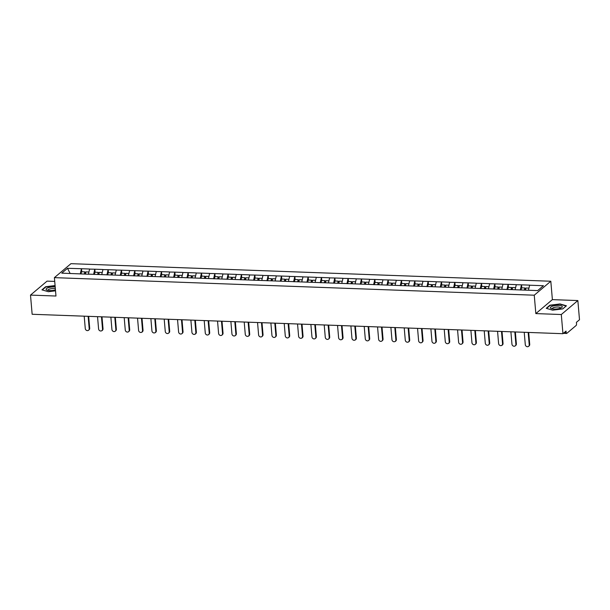 <?xml version="1.0" encoding="UTF-8"?>
<svg xmlns="http://www.w3.org/2000/svg" width="610" height="610" viewBox="0 0 610 610"><rect width="100%" height="100%" fill="white"/><g stroke="black" fill="none" stroke-linecap="round" stroke-linejoin="round"><path stroke-width="0.91" d="M54.717 281.408L47.054 281.134L30.5 295.095L32.147 314.272L562.946 333.7L561.299 314.524L577.853 300.562L552.385 299.624L550.807 281.24L70.951 263.673L54.397 277.642L534.253 295.202L550.807 281.24M577.853 300.562L579.5 319.739L576.404 322.347L576.526 323.75A1.38 0.511 92.1 0 1 576.137 325.481L566.766 333.388A1.38 0.511 92.1 0 1 566.606 333.456L563.381 333.334M70.127 273.463L67.519 268.301L61.755 273.158L89.045 274.241M67.519 268.301L81.511 268.72L81.77 271.747M88.412 274.134L89.632 269.018L81.511 268.72M89.533 269.101L94.84 269.208L95.099 272.235M101.748 274.622L102.96 269.506L94.84 269.208M102.861 269.589L108.176 269.696L108.435 272.723M115.084 275.11L116.296 269.994L108.176 269.696M116.197 270.077L121.512 270.184L121.771 273.211M128.42 275.598L129.633 270.482L121.512 270.184M129.533 270.565L134.848 270.672L135.107 273.699M141.749 276.086L142.969 270.97L134.848 270.672M142.87 271.053L148.177 271.16L148.436 274.187M155.085 276.574L156.297 271.458L148.177 271.16M156.198 271.541L161.513 271.648L161.772 274.675M168.421 277.062L169.633 271.946L161.513 271.648M169.534 272.029L174.849 272.136L175.108 275.163M181.75 277.55L182.969 272.434L174.849 272.136M182.87 272.517L188.185 272.624L188.444 275.651M195.086 278.038L196.298 272.922L188.185 272.624M196.199 273.005L201.513 273.112L201.773 276.139M208.422 278.526L209.634 273.41L201.513 273.112M209.535 273.493L214.85 273.6L215.109 276.627M221.758 279.014L222.97 273.898L214.85 273.6M222.871 273.981L228.186 274.088L228.445 277.115M235.086 279.502L236.306 274.386L228.186 274.088M236.207 274.469L241.514 274.576L241.773 277.603M248.422 279.99L249.635 274.874L241.514 274.576M249.536 274.957L254.85 275.064L255.11 278.091M261.759 280.478L262.971 275.362L254.85 275.064M262.872 275.445L268.187 275.552L268.446 278.579M275.095 280.966L276.307 275.85L268.187 275.552M276.208 275.933L281.523 276.04L281.782 279.067M288.423 281.454L289.643 276.338L281.523 276.04M289.544 276.421L294.851 276.528L295.11 279.555M301.759 281.942L302.972 276.826L294.851 276.528M302.873 276.909L308.187 277.016L308.446 280.043M315.096 282.43L316.308 277.314L308.187 277.016M316.209 277.397L321.523 277.504L321.783 280.531M328.432 282.918L329.644 277.802L321.523 277.504M329.545 277.885L334.86 277.992L335.119 281.019M341.76 283.406L342.98 278.29L334.86 277.992M342.881 278.373L348.188 278.488L348.447 281.507M355.096 283.894L356.309 278.778L348.188 278.488M356.209 278.861L361.524 278.976L361.783 281.995M368.432 284.382L369.645 279.266L361.524 278.976M369.546 279.349L374.86 279.464L375.119 282.483M381.761 284.87L382.981 279.761L374.86 279.464M382.882 279.837L388.196 279.952L388.456 282.971M395.097 285.358L396.309 280.249L388.196 279.952M396.21 280.333L401.525 280.44L401.784 283.459M408.433 285.846L409.645 280.737L401.525 280.44M409.546 280.821L414.861 280.928L415.12 283.947M421.769 286.334L422.982 281.225L414.861 280.928M422.882 281.309L428.197 281.416L428.456 284.435M435.098 286.822L436.318 281.713L428.197 281.416M436.219 281.797L441.533 281.904L441.785 284.923M448.434 287.31L449.646 282.201L441.533 281.904M449.547 282.285L454.862 282.392L455.121 285.411M461.77 287.798L462.982 282.689L454.862 282.392M462.883 282.773L468.198 282.88L468.457 285.899M475.106 288.286L476.318 283.177L468.198 282.88M476.219 283.261L481.534 283.368L481.793 286.387M488.435 288.774L489.655 283.665L481.534 283.368M489.555 283.749L494.862 283.856L495.122 286.875M501.771 289.262L502.983 284.153L494.862 283.856M502.884 284.237L508.199 284.344L508.458 287.363M515.107 289.75L516.319 284.641L508.199 284.344M516.22 284.725L521.535 284.832L521.794 287.851M528.443 290.238L529.655 285.129L521.535 284.832M529.556 285.213L543.441 285.716L537.684 290.581L88.984 274.157M93.612 274.409L94.741 269.292M106.941 274.896L108.077 269.78M120.277 275.385L121.413 270.268M133.613 275.873L134.749 270.756M146.949 276.361L148.077 271.244M160.277 276.848L161.414 271.732M173.614 277.337L174.75 272.22M186.95 277.825L188.086 272.708M200.278 278.312L201.414 273.196M213.614 278.8L214.75 273.684M226.95 279.288L228.087 274.172M240.287 279.776L241.415 274.66M253.615 280.264L254.751 275.148M266.951 280.752L268.087 275.636M280.287 281.248L281.423 276.124M293.623 281.736L294.752 276.612M306.952 282.224L308.088 277.1M320.288 282.712L321.424 277.588M333.624 283.2L334.76 278.076M346.96 283.688L348.089 278.564M360.289 284.176L361.425 279.06M373.625 284.664L374.761 279.548M386.961 285.152L388.097 280.036M400.297 285.64L401.426 280.524M413.626 286.128L414.762 281.012M426.962 286.616L428.098 281.5M440.298 287.104L441.426 281.988M453.626 287.592L454.763 282.476M466.963 288.08L468.099 282.964M480.299 288.568L481.435 283.452M493.635 289.056L494.763 283.94M506.963 289.544L508.099 284.428M520.299 290.032L521.436 284.916M564.456 332.435L566.164 332.496L566.042 331.093L562.946 333.7M566.164 332.496A1.38 0.511 92.1 0 0 566.606 333.456M30.5 295.095L55.975 296.025L54.397 277.642M552.385 299.624L535.832 313.593L561.299 314.524M535.832 313.593L534.253 295.202M80.276 273.921L81.412 268.804M552.637 310.17L562.733 308.919L566.423 305.801L560.018 303.948L549.923 305.198L546.24 308.309L552.637 310.17M55.075 285.564L45.62 286.738L41.93 289.849L48.335 291.71L55.525 290.817M549.961 305.587L549.923 305.198M45.658 287.127L45.62 286.738M524.226 332.29L525.286 344.635A2.112 1.868 -130.1 0 0 529.221 344.78L528.161 332.435M529.221 344.78L529.716 344.36A2.112 1.868 49.9 0 1 529.114 345.908L528.618 346.327M528.908 288.111L525.927 288.004L525.492 290.131M521.07 290.055L521.527 287.844L524.813 287.958L525.256 288.545L524.936 290.116M524.379 290.093L524.813 287.958M529.716 344.36L528.695 332.45M510.898 331.802L511.95 344.147A2.112 1.868 -130.1 0 0 515.885 344.292L514.825 331.939M515.885 344.292L516.38 343.872A2.112 1.868 49.9 0 1 515.778 345.42L515.282 345.839M515.58 287.623L512.591 287.516L512.156 289.643M507.741 289.567L508.191 287.356L511.485 287.47L511.927 288.057L511.599 289.628M511.043 289.605L511.485 287.47M516.38 343.872L515.358 331.962M497.562 331.314L498.622 343.659A2.112 1.868 -130.1 0 0 502.548 343.804L501.489 331.451M502.548 343.804L503.044 343.384A2.112 1.868 49.9 0 1 502.442 344.932L501.946 345.351M502.243 287.135L499.262 287.028L498.82 289.155M494.405 289.079L494.855 286.868L498.149 286.982L498.591 287.569L498.271 289.132M497.714 289.117L498.149 286.982M503.044 343.384L502.03 331.474M484.226 330.826L485.286 343.171A2.112 1.868 -130.1 0 0 489.22 343.316L488.16 330.963M489.22 343.316L489.716 342.896A2.112 1.868 49.9 0 1 489.113 344.444L488.618 344.863M488.907 286.647L485.926 286.54L485.491 288.667M481.069 288.591L481.526 286.38L484.813 286.494L485.255 287.081L484.935 288.644M484.378 288.629L484.813 286.494M489.716 342.896L488.694 330.986M470.889 330.338L471.949 342.683A2.112 1.868 -130.1 0 0 475.884 342.828L474.824 330.475M475.884 342.828L476.379 342.408A2.112 1.868 49.9 0 1 475.777 343.956L475.281 344.375M475.579 286.159L472.59 286.052L472.155 288.179M467.733 288.103L468.19 285.892L471.484 286.006L471.919 286.593L471.599 288.156M471.042 288.141L471.484 286.006M476.379 342.408L475.358 330.498M457.561 329.85L458.613 342.195A2.112 1.868 -130.1 0 0 462.548 342.34L461.488 329.987M462.548 342.34L463.043 341.92A2.112 1.868 49.9 0 1 462.441 343.468L461.945 343.887M462.243 285.671L459.261 285.564L458.819 287.691M454.404 287.615L454.854 285.404L458.148 285.518L458.59 286.105L458.27 287.668M457.713 287.653L458.148 285.518M463.043 341.92L462.022 330.01M550.456 307.966A5.978 1.761 -4.9 0 0 551.387 308.599A5.978 1.761 -4.9 0 0 561.459 307.737A5.978 1.761 -4.9 0 0 562.229 306.502A5.978 1.761 -4.9 0 0 555.428 305.557A5.978 1.761 -4.9 0 0 550.456 307.966M560.43 308.202A4.095 1.205 -4.9 0 0 560.514 307.92A4.095 1.205 -4.9 0 0 560.46 307.768A4.095 1.205 -4.9 0 0 556.068 307.097A4.095 1.205 -4.9 0 0 552.355 308.622A4.095 1.205 -4.9 0 0 552.401 308.774A4.095 1.205 -4.9 0 0 552.485 308.881M546.598 308.416L550.136 305.435L559.919 304.215L566.126 306.022L562.679 308.919M55.197 287.028A5.978 1.761 -4.9 0 0 48.762 287.554A5.978 1.761 -4.9 0 0 46.154 289.506A5.978 1.761 -4.9 0 0 47.084 290.139A5.978 1.761 -4.9 0 0 55.449 289.956M55.35 288.82A4.095 1.205 -4.9 0 0 50.76 288.782A4.095 1.205 -4.9 0 0 48.053 290.162A4.095 1.205 -4.9 0 0 48.098 290.314A4.095 1.205 -4.9 0 0 48.182 290.421M42.296 289.956L45.834 286.974L55.098 285.823M444.225 329.362L445.285 341.707A2.112 1.868 -130.1 0 0 449.212 341.852L448.152 329.499M449.212 341.852L449.715 341.432A2.112 1.868 49.9 0 1 449.112 342.98L448.609 343.399M448.907 285.183L445.925 285.076L445.491 287.203M441.068 287.127L441.526 284.916L444.812 285.03L445.254 285.617L444.934 287.18M444.377 287.165L444.812 285.03M449.715 341.432L448.693 329.522M430.889 328.874L431.949 341.219A2.112 1.868 -130.1 0 0 435.883 341.364L434.823 329.011M435.883 341.364L436.379 340.944A2.112 1.868 49.9 0 1 435.776 342.492L435.281 342.911M435.57 284.695L432.589 284.588L432.154 286.715M427.732 286.639L428.189 284.428L431.476 284.542L431.918 285.129L431.598 286.692M431.041 286.677L431.476 284.542M436.379 340.944L435.357 329.034M417.553 328.386L418.612 340.731A2.112 1.868 -130.1 0 0 422.547 340.876L421.487 328.523M422.547 340.876L423.043 340.456A2.112 1.868 49.9 0 1 422.44 342.004L421.945 342.423M422.242 284.207L419.253 284.1L418.818 286.227M414.396 286.151L414.853 283.94L418.147 284.054L418.582 284.641L418.262 286.204M417.705 286.189L418.147 284.054M423.043 340.456L422.021 328.546M404.224 327.898L405.284 340.243A2.112 1.868 -130.1 0 0 409.211 340.388L408.151 328.035M409.211 340.388L409.707 339.968A2.112 1.868 49.9 0 1 409.104 341.516L408.608 341.935M408.906 283.719L405.924 283.612L405.482 285.739M401.067 285.663L401.517 283.452L404.811 283.566L405.253 284.153L404.933 285.716M404.377 285.701L404.811 283.566M409.707 339.968L408.685 328.058M390.888 327.41L391.948 339.755A2.112 1.868 -130.1 0 0 395.875 339.9L394.822 327.547M395.875 339.9L396.378 339.48A2.112 1.868 49.9 0 1 395.776 341.028L395.272 341.447M395.57 283.231L392.588 283.124L392.154 285.251M387.731 285.175L388.189 282.964L391.475 283.078L391.917 283.665L391.597 285.228M391.041 285.213L391.475 283.078M396.378 339.48L395.356 327.57M377.552 326.922L378.612 339.267A2.112 1.868 -130.1 0 0 382.546 339.412L381.486 327.059M382.546 339.412L383.042 338.992A2.112 1.868 49.9 0 1 382.439 340.54L381.944 340.959M382.234 282.743L379.252 282.636L378.818 284.763M374.395 284.687L374.853 282.468L378.139 282.59L378.581 283.177L378.261 284.74M377.704 284.725L378.139 282.59M383.042 338.992L382.02 327.082M364.216 326.426L365.276 338.779A2.112 1.868 -130.1 0 0 369.21 338.924L368.15 326.571M369.21 338.924L369.706 338.504A2.112 1.868 49.9 0 1 369.103 340.052L368.608 340.471M368.905 282.255L365.916 282.148L365.481 284.275M361.059 284.199L361.517 281.98L364.81 282.102L365.245 282.689L364.925 284.252M364.368 284.237L364.81 282.102M369.706 338.504L368.684 326.594M350.887 325.938L351.947 338.291A2.112 1.868 -130.1 0 0 355.874 338.436L354.814 326.083M355.874 338.436L356.37 338.016A2.112 1.868 49.9 0 1 355.767 339.564L355.272 339.983M355.569 281.767L352.588 281.66L352.145 283.787M347.731 283.711L348.18 281.492L351.474 281.614L351.917 282.201L351.596 283.764M351.04 283.749L351.474 281.614M356.37 338.016L355.348 326.106M337.551 325.45L338.611 337.803A2.112 1.868 -130.1 0 0 342.538 337.948L341.486 325.595M342.538 337.948L343.041 337.528A2.112 1.868 49.9 0 1 342.439 339.076L341.943 339.495M342.233 281.279L339.251 281.172L338.817 283.299M334.394 283.223L334.852 281.004L338.138 281.126L338.58 281.713L338.26 283.276M337.704 283.261L338.138 281.126M343.041 337.528L342.019 325.618M324.215 324.962L325.275 337.315A2.112 1.868 -130.1 0 0 329.209 337.46L328.149 325.107M329.209 337.46L329.705 337.04A2.112 1.868 49.9 0 1 329.103 338.588L328.607 339.007M328.897 280.791L325.915 280.684L325.481 282.811M321.058 282.735L321.516 280.516L324.802 280.638L325.244 281.225L324.924 282.788M324.367 282.773L324.802 280.638M329.705 337.04L328.683 325.13M310.879 324.474L311.939 336.827A2.112 1.868 -130.1 0 0 315.873 336.972L314.813 324.619M315.873 336.972L316.369 336.552A2.112 1.868 49.9 0 1 315.767 338.1L315.271 338.519M315.568 280.303L312.579 280.196L312.145 282.323M307.73 282.247L308.18 280.028L311.474 280.15L311.908 280.737L311.588 282.3M311.031 282.285L311.474 280.15M316.369 336.552L315.347 324.642M297.55 323.986L298.61 336.339A2.112 1.868 -130.1 0 0 302.537 336.484L301.477 324.131M302.537 336.484L303.033 336.064A2.112 1.868 49.9 0 1 302.43 337.612L301.935 338.031M302.232 279.815L299.251 279.708L298.808 281.835M294.394 281.759L294.844 279.54L298.137 279.662L298.58 280.249L298.26 281.812M297.703 281.797L298.137 279.662M303.033 336.064L302.011 324.154M284.214 323.498L285.274 335.851A2.112 1.868 -130.1 0 0 289.209 335.996L288.149 323.643M289.209 335.996L289.704 335.576A2.112 1.868 49.9 0 1 289.102 337.124L288.606 337.543M288.896 279.327L285.915 279.22L285.48 281.347M281.058 281.271L281.515 279.052L284.801 279.174L285.244 279.761L284.923 281.324M284.367 281.309L284.801 279.174M289.704 335.576L288.683 323.666M270.878 323.01L271.938 335.363A2.112 1.868 -130.1 0 0 275.873 335.508L274.813 323.155M275.873 335.508L276.368 335.088A2.112 1.868 49.9 0 1 275.766 336.636L275.27 337.055M275.567 278.839L272.579 278.732L272.144 280.859M267.721 280.783L268.179 278.564L271.473 278.686L271.908 279.273L271.587 280.836M271.031 280.821L271.473 278.686M276.368 335.088L275.346 323.178M257.55 322.522L258.602 334.875A2.112 1.868 -130.1 0 0 262.536 335.02L261.476 322.667M262.536 335.02L263.032 334.6A2.112 1.868 49.9 0 1 262.43 336.148L261.934 336.567M262.231 278.351L259.25 278.244L258.808 280.371M254.393 280.295L254.843 278.076L258.137 278.198L258.579 278.785L258.259 280.348M257.694 280.333L258.137 278.198M263.032 334.6L262.01 322.69M244.213 322.034L245.273 334.387A2.112 1.868 -130.1 0 0 249.2 334.532L248.14 322.179M249.2 334.532L249.696 334.112A2.112 1.868 49.9 0 1 249.101 335.66L248.598 336.079M248.895 277.863L245.914 277.756L245.472 279.883M241.057 279.807L241.507 277.588L244.801 277.71L245.243 278.297L244.923 279.86M244.366 279.845L244.801 277.71M249.696 334.112L248.682 322.202M230.877 321.546L231.937 333.899A2.112 1.868 -130.1 0 0 235.872 334.044L234.812 321.691M235.872 334.044L236.367 333.624A2.112 1.868 49.9 0 1 235.765 335.172L235.269 335.591M235.559 277.375L232.578 277.26L232.143 279.395M227.721 279.319L228.178 277.1L231.464 277.222L231.907 277.809L231.587 279.372M231.03 279.357L231.464 277.222M236.367 333.624L235.346 321.714M217.541 321.058L218.601 333.411A2.112 1.868 -130.1 0 0 222.536 333.556L221.476 321.203M222.536 333.556L223.031 333.136A2.112 1.868 49.9 0 1 222.429 334.684L221.933 335.103M222.231 276.887L219.242 276.772L218.807 278.907M214.385 278.831L214.842 276.612L218.136 276.734L218.571 277.321L218.25 278.884M217.694 278.869L218.136 276.734M223.031 333.136L222.01 321.226M204.213 320.57L205.265 332.923A2.112 1.868 -130.1 0 0 209.2 333.068L208.14 320.715M209.2 333.068L209.695 332.648A2.112 1.868 49.9 0 1 209.093 334.196L208.597 334.615M208.894 276.399L205.913 276.284L205.471 278.419M201.056 278.343L201.506 276.124L204.8 276.246L205.242 276.833L204.922 278.396M204.365 278.381L204.8 276.246M209.695 332.648L208.673 320.738M190.877 320.082L191.936 332.435A2.112 1.868 -130.1 0 0 195.863 332.58L194.811 320.227M195.863 332.58L196.367 332.16A2.112 1.868 49.9 0 1 195.764 333.708L195.261 334.127M195.558 275.911L192.577 275.796L192.142 277.931M187.72 277.855L188.177 275.636L191.464 275.758L191.906 276.345L191.586 277.908M191.029 277.893L191.464 275.758M196.367 332.16L195.345 320.25M177.54 319.594L178.6 331.947A2.112 1.868 -130.1 0 0 182.535 332.092L181.475 319.739M182.535 332.092L183.03 331.672A2.112 1.868 49.9 0 1 182.428 333.22L181.932 333.639M182.222 275.423L179.241 275.308L178.806 277.443M174.384 277.367L174.841 275.148L178.128 275.27L178.57 275.857L178.25 277.42M177.693 277.405L178.128 275.27M183.03 331.672L182.009 319.762M164.204 319.106L165.264 331.459A2.112 1.868 -130.1 0 0 169.199 331.604L168.139 319.251M169.199 331.604L169.694 331.184A2.112 1.868 49.9 0 1 169.092 332.732L168.596 333.151M168.894 274.935L165.905 274.82L165.47 276.955M161.048 276.879L161.505 274.66L164.799 274.782L165.234 275.369L164.913 276.932M164.357 276.917L164.799 274.782M169.694 331.184L168.673 319.274M150.876 318.618L151.936 330.971A2.112 1.868 -130.1 0 0 155.863 331.116L154.803 318.763M155.863 331.116L156.358 330.696A2.112 1.868 49.9 0 1 155.756 332.244L155.26 332.663M155.558 274.447L152.576 274.332L152.134 276.467M147.719 276.391L148.169 274.172L151.463 274.294L151.905 274.881L151.585 276.444M151.028 276.429L151.463 274.294M156.358 330.696L155.337 318.786M137.54 318.13L138.6 330.483A2.112 1.868 -130.1 0 0 142.526 330.628L141.474 318.275M142.526 330.628L143.03 330.208A2.112 1.868 49.9 0 1 142.427 331.756L141.932 332.175M142.221 273.959L139.24 273.844L138.805 275.979M134.383 275.903L134.84 273.684L138.127 273.806L138.569 274.393L138.249 275.956M137.692 275.933L138.127 273.806M143.03 330.208L142.008 318.298M124.204 317.642L125.263 329.995A2.112 1.868 -130.1 0 0 129.198 330.14L128.138 317.787M129.198 330.14L129.694 329.72A2.112 1.868 49.9 0 1 129.091 331.268L128.596 331.688M128.885 273.471L125.904 273.356L125.469 275.491M121.047 275.415L121.504 273.196L124.791 273.318L125.233 273.905L124.913 275.468M124.356 275.445L124.791 273.318M129.694 329.72L128.672 317.81M110.867 317.154L111.927 329.507A2.112 1.868 -130.1 0 0 115.862 329.652L114.802 317.299M115.862 329.652L116.357 329.232A2.112 1.868 49.9 0 1 115.755 330.78L115.259 331.2M115.557 272.983L112.568 272.868L112.133 275.003M107.718 274.927L108.168 272.708L111.462 272.83L111.897 273.417L111.577 274.98M111.02 274.957L111.462 272.83M116.357 329.232L115.336 317.322M97.539 316.666L98.599 329.019A2.112 1.868 -130.1 0 0 102.526 329.164L101.466 316.811M102.526 329.164L103.021 328.744A2.112 1.868 49.9 0 1 102.419 330.292L101.923 330.712M102.221 272.495L99.239 272.38L98.797 274.515M94.382 274.439L94.832 272.22L98.126 272.342L98.568 272.929L98.248 274.492M97.691 274.469L98.126 272.342M103.021 328.744L102 316.834M84.203 316.178L85.263 328.531A2.112 1.868 -130.1 0 0 89.197 328.676L88.137 316.323M89.197 328.676L89.693 328.256A2.112 1.868 49.9 0 1 89.09 329.804L88.595 330.223M88.885 272.007L85.903 271.892L85.469 274.027M81.046 273.951L81.504 271.732L84.79 271.854L85.232 272.441L84.912 274.004M84.355 273.981L84.79 271.854M89.693 328.256L88.671 316.346"/></g></svg>
